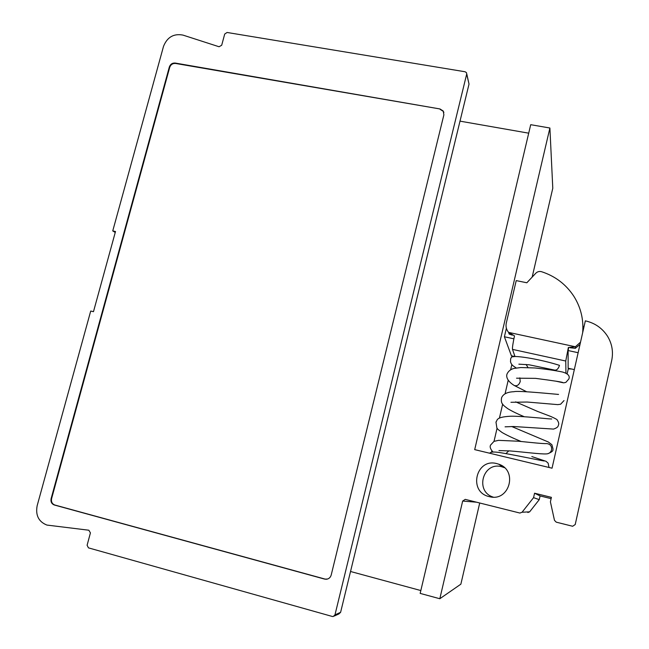 <?xml version="1.0" encoding="UTF-8"?>
<svg xmlns="http://www.w3.org/2000/svg" width="649" height="649" viewBox="0 0 649 649"><rect width="100%" height="100%" fill="white"/><g stroke="black" fill="none" stroke-linecap="round" stroke-linejoin="round"><path stroke-width="0.97" d="M565.944 373.029L565.75 361.022L512.507 349.389C512.264 347.775 512.929 343.272 514.495 335.882L508.589 332.385C506.342 329.668 505.571 326.577 506.285 323.137L516.223 280.603L526.834 282.777L535.806 273.221C537.445 271.623 539.376 271.12 541.591 271.712C555.22 276.158 565.952 284.311 573.789 296.179C580.806 307.326 583.759 319.495 582.664 332.669M580.522 342.161L575.379 346.769L568.362 347.499L565.75 361.022M479.716 502.991L460.871 584.157L439.819 598.735L462.664 501.052L465.244 499.373L519.898 513.051L522.064 512.239L533.559 497.645L534.565 493.208L551.407 497.345L550.401 501.807L554.481 520.352L556.242 522.161L572.653 526.266L575.217 524.538L611.699 360.503C613.467 351.928 612.088 343.856 607.569 336.304C602.321 328.167 594.906 323.015 585.341 320.841L552.048 468.197L474.695 449.627L549.898 128.015L552.786 188.226L532.156 277.115M511.842 364.592L510.649 369.727M508.208 380.257L505.068 393.797M502.651 404.181L499.414 418.134M497.061 428.267L494.019 441.361M491.828 450.812L491.488 452.288M514.714 356.512L511.412 355.782L504.403 336.766L506.382 328.289M527.832 512.515L529.641 511.842L539.246 499.641L540.09 495.925L551.115 498.643M334.227 616.063L338.892 613.946L340.611 612.315L350.533 571.493L420.836 590.549M439.819 598.735L420.163 593.397L530.712 124.689L549.898 128.015M528.708 133.175L460.003 121.144L350.533 571.493M340.611 612.315L334.973 614.854L466.688 74.083L466.493 72.696L465.114 71.763L227.085 32.474L224.708 34.048L221.698 45.243L219.07 46.752L182.953 35.095C173.713 33.375 167.231 37.123 163.524 46.33L112.748 230.922L115.246 232.447M466.736 73.735L469.016 84.086L460.003 121.144M334.973 614.854L333.205 616.526L332.32 616.469L88.451 547.861L87.104 545.241L90.43 532.878L88.816 530.217L46.89 525.065C38.664 521.755 35.411 515.33 37.139 505.79L90.714 311.041L93.48 311.674L115.506 231.506L112.748 230.922M327.534 579.038L324.605 579.095L54.386 505.019C51.636 503.932 50.549 501.799 51.117 498.619L169.348 66.961C170.411 64.162 172.366 62.864 175.222 63.058L439.981 108.959L175.571 63.456C172.715 63.261 170.76 64.559 169.705 67.358L169.348 66.961M324.605 579.095L326.317 579.265C328.808 578.957 330.438 577.553 331.193 575.055L443.884 114.841L443.226 111.02L439.981 108.959M54.386 505.019L54.865 505.027C52.115 503.94 51.028 501.807 51.596 498.627L169.705 67.358M54.865 505.027L324.849 579.022M440.103 109.332L443.34 111.393L443.867 112.423M496.85 463.621C475.92 457.707 467.872 492.096 489.216 496.615L489.63 496.712C509.433 502.01 518.178 470.298 498.683 464.173L496.85 463.621M574.324 369.606L568.151 368.251M512.507 349.389L514.981 356.504L511.639 356.918L511.169 357.607M518.851 364.162L529.13 364.795L554.79 370.125C556.907 370.255 558.465 368.664 559.479 365.355C544.308 360.471 523.475 356.544 514.981 356.504M568.694 347.564L568.126 350.549L578.137 352.715M568.135 368.251L568.126 350.549M568.41 368.308L567.169 373.783M570.479 347.775L575.306 348.343L580.011 344.408M512.28 335.144L509.157 334.081L508.589 332.385L575.379 346.769L575.306 348.343M504.403 336.766L513.878 338.819M584.043 326.585L582.916 326.342M568.337 368.867L571.68 369.03M534.565 493.208L540.09 495.925M533.559 497.645L539.246 499.641M493.24 497.118C474.533 491.512 482.953 461.374 501.661 466.728L504.46 467.694M469.016 84.086L466.688 74.083M51.117 498.619L51.596 498.627M513.805 385.214L514.211 385.474C516.985 386.342 518.989 385.027 520.238 381.539L519.833 377.84M492.997 451.98C490.393 449.124 489.597 446.812 490.595 445.052L493.986 441.377L498.529 440.346L518.575 441.239C532.448 442.65 542.929 443.802 546.661 443.583L546.653 443.583C550.255 444.005 551.885 446.082 551.569 449.814C550.823 452.329 549.184 453.692 546.653 453.894C540.885 454.332 523.735 451.996 510.09 450.941L498.951 450.576M522.064 512.239L529.641 511.842M462.664 501.052L476.553 502.204M526.534 391.696L514.211 385.474C506.666 380.76 505.969 376.063 507.194 373.67C508.556 370.952 510.844 369.2 514.049 368.421L520.79 367.545L534.979 367.967C546.507 369.216 555.739 370.587 562.683 372.055C567.899 373.629 569.992 375.844 568.962 378.692M516.239 367.983C510.998 364.535 512.694 365.379 511.25 363.732L510.503 361.85L510.658 358.727L511.639 356.918M561.912 382.358L562.87 382.642C563.462 382.245 554.384 380.817 535.636 378.367L516.531 378.189M568.913 378.911L565.831 382.423C562.464 382.723 566.893 383.6 555.779 381.141M521.147 441.49C513.343 438.326 506.974 435.325 502.05 432.485C495.804 427.894 498.327 429.476 496.891 428.024L495.958 421.98C497.775 420.674 494.668 417.088 510.512 416.236C518.648 415.968 538.167 417.859 548.551 418.816L551.731 418.978M505.076 426.831L513.586 426.515L553.54 429.086C558.724 427.334 558.002 425.825 558.497 425.046M524.173 416.682C517.577 413.948 512.142 411.304 507.859 408.74C502.164 404.562 503.51 405.025 502.594 404.1C501.385 402.794 501.052 400.668 501.596 397.715C503.194 393.943 507.348 391.939 514.057 391.712C517.431 390.268 559.13 394.633 558.643 394.397L557.832 394.446M510.933 402.291L527.191 402.031L557.783 404.627L560.622 404.23L564.022 400.571M552.924 449.643C553.248 450.95 551.455 452.337 547.561 453.797M508.824 450.844L505.928 453.61M548.957 467.158L548.121 463.135L546.052 461.317L531.815 456.555M489.768 453.245C490.498 451.988 493.394 451.704 498.44 452.394C509.976 453.959 544.917 461.463 544.26 460.952L543.594 460.904M558.586 424.624C559.008 423.627 558.562 422.11 557.24 420.073C557.564 419.765 555.471 418.581 550.952 416.536L537.477 411.393L515.647 401.861M553.053 449.051L551.91 444.719L548.356 442.01L511.672 426.498M571.047 347.872L570.106 347.734M508.719 332.783L511.956 335.046M526.071 364.446L528.01 367.537M489.63 496.712L491.431 497.012M498.683 464.173L503.373 467.248"/></g></svg>
